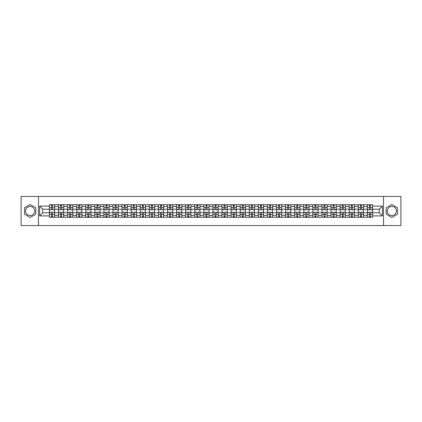 <?xml version="1.0" encoding="UTF-8"?>
<svg xmlns="http://www.w3.org/2000/svg" width="422" height="422" viewBox="0 0 422 422"><rect width="100%" height="100%" fill="white"/><g stroke="black" fill="none" stroke-linecap="round" stroke-linejoin="round"><path stroke-width="0.63" d="M30.126 215.542A4.542 4.542 0 0 1 25.584 211A4.542 4.542 0 0 1 30.126 206.458A4.542 4.542 0 0 1 34.667 211A4.542 4.542 0 0 1 30.126 215.542M391.874 215.542A4.542 4.542 0 0 1 387.333 211A4.542 4.542 0 0 1 391.874 206.458A4.542 4.542 0 0 1 396.416 211A4.542 4.542 0 0 1 391.874 215.542M383.545 225.559L400.9 225.559L400.9 196.441L21.1 196.441L21.1 225.559L383.545 225.559L383.545 196.441M58.484 217.261L58.484 206.516L54.644 206.516L54.644 217.261M54.644 206.516L54.644 204.739M58.484 206.516L58.484 204.739M63.727 204.739L63.727 217.261M67.573 217.261L67.573 204.739M72.811 204.739L72.811 217.261M76.656 217.261L76.656 204.739M81.894 204.739L81.894 217.261M85.74 217.261L85.74 204.739M90.978 204.739L90.978 217.261M94.823 217.261L94.823 204.739M100.067 204.739L100.067 217.261M103.907 217.261L103.907 204.739M109.15 204.739L109.15 217.261M112.99 217.261L112.99 204.739M118.234 204.739L118.234 217.261M122.079 217.261L122.079 204.739M127.317 204.739L127.317 217.261M131.163 217.261L131.163 204.739M136.401 204.739L136.401 217.261M140.246 217.261L140.246 204.739M145.484 204.739L145.484 217.261M149.33 217.261L149.33 204.739M154.573 204.739L154.573 217.261M158.414 217.261L158.414 204.739M163.657 204.739L163.657 217.261M167.497 217.261L167.497 204.739M172.74 204.739L172.74 217.261M176.586 217.261L176.586 204.739M181.824 204.739L181.824 217.261M185.669 217.261L185.669 204.739M190.908 204.739L190.908 217.261M194.753 217.261L194.753 204.739M199.996 204.739L199.996 217.261M203.837 217.261L203.837 204.739M209.08 204.739L209.08 217.261M212.92 217.261L212.92 204.739M218.163 204.739L218.163 217.261M222.004 217.261L222.004 204.739M227.247 204.739L227.247 217.261M231.092 217.261L231.092 204.739M236.331 204.739L236.331 217.261M240.176 217.261L240.176 204.739M245.414 204.739L245.414 217.261M249.26 217.261L249.26 204.739M254.503 204.739L254.503 217.261M258.343 217.261L258.343 204.739M263.586 204.739L263.586 217.261M267.427 217.261L267.427 204.739M272.67 204.739L272.67 217.261M276.516 217.261L276.516 204.739M281.754 204.739L281.754 217.261M285.599 217.261L285.599 204.739M290.837 204.739L290.837 217.261M294.683 217.261L294.683 204.739M299.921 204.739L299.921 217.261M303.766 217.261L303.766 204.739M309.009 204.739L309.009 217.261M312.85 217.261L312.85 204.739M318.093 204.739L318.093 217.261M321.933 217.261L321.933 204.739M327.177 204.739L327.177 217.261M331.022 217.261L331.022 204.739M336.26 204.739L336.26 217.261M340.106 217.261L340.106 204.739M345.344 204.739L345.344 217.261M349.189 217.261L349.189 204.739M354.427 204.739L354.427 217.261M358.273 217.261L358.273 204.739M363.516 204.739L363.516 217.261M367.356 217.261L367.356 204.739M367.356 212.804L363.516 212.804M358.273 212.804L354.427 212.804M349.189 212.804L345.344 212.804M340.106 212.804L336.26 212.804M331.022 212.804L327.177 212.804M321.933 212.804L318.093 212.804M312.85 212.804L309.009 212.804M303.766 212.804L299.921 212.804M294.683 212.804L290.837 212.804M285.599 212.804L281.754 212.804M276.516 212.804L272.67 212.804M267.427 212.804L263.586 212.804M258.343 212.804L254.503 212.804M249.26 212.804L245.414 212.804M240.176 212.804L236.331 212.804M231.092 212.804L227.247 212.804M222.004 212.804L218.163 212.804M212.92 212.804L209.08 212.804M203.837 212.804L199.996 212.804M194.753 212.804L190.908 212.804M185.669 212.804L181.824 212.804M176.586 212.804L172.74 212.804M167.497 212.804L163.657 212.804M158.414 212.804L154.573 212.804M149.33 212.804L145.484 212.804M140.246 212.804L136.401 212.804M131.163 212.804L127.317 212.804M122.079 212.804L118.234 212.804M112.99 212.804L109.15 212.804M103.907 212.804L100.067 212.804M94.823 212.804L90.978 212.804M85.74 212.804L81.894 212.804M76.656 212.804L72.811 212.804M67.573 212.804L63.727 212.804M58.484 212.804L54.644 212.804M367.356 209.196L363.516 209.196M358.273 209.196L354.427 209.196M349.189 209.196L345.344 209.196M340.106 209.196L336.26 209.196M331.022 209.196L327.177 209.196M321.933 209.196L318.093 209.196M312.85 209.196L309.009 209.196M303.766 209.196L299.921 209.196M294.683 209.196L290.837 209.196M285.599 209.196L281.754 209.196M276.516 209.196L272.67 209.196M267.427 209.196L263.586 209.196M258.343 209.196L254.503 209.196M249.26 209.196L245.414 209.196M240.176 209.196L236.331 209.196M231.092 209.196L227.247 209.196M222.004 209.196L218.163 209.196M212.92 209.196L209.08 209.196M203.837 209.196L199.996 209.196M194.753 209.196L190.908 209.196M185.669 209.196L181.824 209.196M176.586 209.196L172.74 209.196M167.497 209.196L163.657 209.196M158.414 209.196L154.573 209.196M149.33 209.196L145.484 209.196M140.246 209.196L136.401 209.196M131.163 209.196L127.317 209.196M122.079 209.196L118.234 209.196M112.99 209.196L109.15 209.196M103.907 209.196L100.067 209.196M94.823 209.196L90.978 209.196M85.74 209.196L81.894 209.196M76.656 209.196L72.811 209.196M67.573 209.196L63.727 209.196M58.484 209.196L54.644 209.196M42.706 212.804L49.4 212.804L49.4 209.196L42.706 209.196L42.706 212.804L39.621 215.89L39.621 206.11L49.4 206.11L49.4 209.196M372.6 209.196L372.6 212.804L379.294 212.804L379.294 209.196L372.6 209.196L372.6 204.739L49.4 204.739L49.4 206.11M372.6 206.11L382.379 206.11L382.379 215.89L372.6 215.89L372.6 212.804M49.4 212.804L49.4 217.261L372.6 217.261L372.6 215.89M49.4 215.89L39.621 215.89M38.455 225.559L38.455 196.441M35.743 207.756L30.126 204.512L24.508 207.756L24.508 214.244L30.126 217.488L35.743 214.244L35.743 207.756M397.492 207.756L391.874 204.512L386.257 207.756L386.257 214.244L391.874 217.488L397.492 214.244L397.492 207.756M52.518 216.386L51.526 216.386M51.526 205.614L52.518 205.614M61.601 216.386L60.61 216.386M60.61 205.614L61.601 205.614M70.685 216.386L69.699 216.386M69.699 205.614L70.685 205.614M79.769 216.386L78.782 216.386M78.782 205.614L79.769 205.614M88.857 216.386L87.866 216.386M87.866 205.614L88.857 205.614M97.941 216.386L96.949 216.386M96.949 205.614L97.941 205.614M107.024 216.386L106.033 216.386M106.033 205.614L107.024 205.614M116.108 216.386L115.116 216.386M115.116 205.614L116.108 205.614M125.192 216.386L124.205 216.386M124.205 205.614L125.192 205.614M134.275 216.386L133.289 216.386M133.289 205.614L134.275 205.614M143.364 216.386L142.372 216.386M142.372 205.614L143.364 205.614M152.447 216.386L151.456 216.386M151.456 205.614L152.447 205.614M161.531 216.386L160.539 216.386M160.539 205.614L161.531 205.614M170.615 216.386L169.623 216.386M169.623 205.614L170.615 205.614M179.698 216.386L178.712 216.386M178.712 205.614L179.698 205.614M188.782 216.386L187.795 216.386M187.795 205.614L188.782 205.614M197.871 216.386L196.879 216.386M196.879 205.614L197.871 205.614M206.954 216.386L205.962 216.386M205.962 205.614L206.954 205.614M216.038 216.386L215.046 216.386M215.046 205.614L216.038 205.614M225.121 216.386L224.129 216.386M224.129 205.614L225.121 205.614M234.205 216.386L233.218 216.386M233.218 205.614L234.205 205.614M243.288 216.386L242.302 216.386M242.302 205.614L243.288 205.614M252.377 216.386L251.385 216.386M251.385 205.614L252.377 205.614M261.461 216.386L260.469 216.386M260.469 205.614L261.461 205.614M270.544 216.386L269.553 216.386M269.553 205.614L270.544 205.614M279.628 216.386L278.636 216.386M278.636 205.614L279.628 205.614M288.711 216.386L287.725 216.386M287.725 205.614L288.711 205.614M297.795 216.386L296.808 216.386M296.808 205.614L297.795 205.614M306.884 216.386L305.892 216.386M305.892 205.614L306.884 205.614M315.967 216.386L314.976 216.386M314.976 205.614L315.967 205.614M325.051 216.386L324.059 216.386M324.059 205.614L325.051 205.614M334.134 216.386L333.143 216.386M333.143 205.614L334.134 205.614M343.218 216.386L342.231 216.386M342.231 205.614L343.218 205.614M352.301 216.386L351.315 216.386M351.315 205.614L352.301 205.614M361.39 216.386L360.399 216.386M360.399 205.614L361.39 205.614M370.474 216.386L369.482 216.386M369.482 205.614L370.474 205.614M39.621 206.11L42.706 209.196M379.294 212.804L382.379 215.89M379.294 209.196L382.379 206.11M52.518 209.75L52.518 204.797L54.612 204.797L54.612 209.75L52.518 209.75M51.526 205.556L52.518 205.556M51.526 204.797L49.432 204.797L49.432 209.75L51.526 209.75L51.526 204.797L52.518 204.797M51.526 212.25L51.526 217.203L49.432 217.203L49.432 212.25L51.526 212.25M52.518 216.444L51.526 216.444M52.518 217.203L54.612 217.203L54.612 212.25L52.518 212.25L52.518 217.203L51.526 217.203M61.601 209.75L61.601 204.797L63.696 204.797L63.696 209.75L61.601 209.75M60.61 205.556L61.601 205.556M60.61 204.797L58.516 204.797L58.516 209.75L60.61 209.75L60.61 204.797L61.601 204.797M70.685 209.75L70.685 204.797L72.784 204.797L72.784 209.75L70.685 209.75M69.699 205.556L70.685 205.556M69.699 204.797L67.599 204.797L67.599 209.75L69.699 209.75L69.699 204.797L70.685 204.797M60.61 212.25L60.61 217.203L58.516 217.203L58.516 212.25L60.61 212.25M61.601 216.444L60.61 216.444M61.601 217.203L63.696 217.203L63.696 212.25L61.601 212.25L61.601 217.203L60.61 217.203M69.699 212.25L69.699 217.203L67.599 217.203L67.599 212.25L69.699 212.25M70.685 216.444L69.699 216.444M70.685 217.203L72.784 217.203L72.784 212.25L70.685 212.25L70.685 217.203L69.699 217.203M79.769 209.75L79.769 204.797L81.868 204.797L81.868 209.75L79.769 209.75M78.782 205.556L79.769 205.556M78.782 204.797L76.683 204.797L76.683 209.75L78.782 209.75L78.782 204.797L79.769 204.797M88.857 209.75L88.857 204.797L90.952 204.797L90.952 209.75L88.857 209.75M87.866 205.556L88.857 205.556M87.866 204.797L85.766 204.797L85.766 209.75L87.866 209.75L87.866 204.797L88.857 204.797M97.941 209.75L97.941 204.797L100.035 204.797L100.035 209.75L97.941 209.75M96.949 205.556L97.941 205.556M96.949 204.797L94.855 204.797L94.855 209.75L96.949 209.75L96.949 204.797L97.941 204.797M78.782 212.25L78.782 217.203L76.683 217.203L76.683 212.25L78.782 212.25M79.769 216.444L78.782 216.444M79.769 217.203L81.868 217.203L81.868 212.25L79.769 212.25L79.769 217.203L78.782 217.203M87.866 212.25L87.866 217.203L85.766 217.203L85.766 212.25L87.866 212.25M88.857 216.444L87.866 216.444M88.857 217.203L90.952 217.203L90.952 212.25L88.857 212.25L88.857 217.203L87.866 217.203M96.949 212.25L96.949 217.203L94.855 217.203L94.855 212.25L96.949 212.25M97.941 216.444L96.949 216.444M97.941 217.203L100.035 217.203L100.035 212.25L97.941 212.25L97.941 217.203L96.949 217.203M107.024 209.75L107.024 204.797L109.119 204.797L109.119 209.75L107.024 209.75M106.033 205.556L107.024 205.556M106.033 204.797L103.939 204.797L103.939 209.75L106.033 209.75L106.033 204.797L107.024 204.797M106.033 212.25L106.033 217.203L103.939 217.203L103.939 212.25L106.033 212.25M107.024 216.444L106.033 216.444M107.024 217.203L109.119 217.203L109.119 212.25L107.024 212.25L107.024 217.203L106.033 217.203M116.108 209.75L116.108 204.797L118.202 204.797L118.202 209.75L116.108 209.75M115.116 205.556L116.108 205.556M115.116 204.797L113.022 204.797L113.022 209.75L115.116 209.75L115.116 204.797L116.108 204.797M115.116 212.25L115.116 217.203L113.022 217.203L113.022 212.25L115.116 212.25M116.108 216.444L115.116 216.444M116.108 217.203L118.202 217.203L118.202 212.25L116.108 212.25L116.108 217.203L115.116 217.203M125.192 209.75L125.192 204.797L127.291 204.797L127.291 209.75L125.192 209.75M124.205 205.556L125.192 205.556M124.205 204.797L122.106 204.797L122.106 209.75L124.205 209.75L124.205 204.797L125.192 204.797M124.205 212.25L124.205 217.203L122.106 217.203L122.106 212.25L124.205 212.25M125.192 216.444L124.205 216.444M125.192 217.203L127.291 217.203L127.291 212.25L125.192 212.25L125.192 217.203L124.205 217.203M134.275 209.75L134.275 204.797L136.375 204.797L136.375 209.75L134.275 209.75M133.289 205.556L134.275 205.556M133.289 204.797L131.189 204.797L131.189 209.75L133.289 209.75L133.289 204.797L134.275 204.797M133.289 212.25L133.289 217.203L131.189 217.203L131.189 212.25L133.289 212.25M134.275 216.444L133.289 216.444M134.275 217.203L136.375 217.203L136.375 212.25L134.275 212.25L134.275 217.203L133.289 217.203M143.364 209.75L143.364 204.797L145.458 204.797L145.458 209.75L143.364 209.75M142.372 205.556L143.364 205.556M142.372 204.797L140.273 204.797L140.273 209.75L142.372 209.75L142.372 204.797L143.364 204.797M152.447 209.75L152.447 204.797L154.542 204.797L154.542 209.75L152.447 209.75M151.456 205.556L152.447 205.556M151.456 204.797L149.362 204.797L149.362 209.75L151.456 209.75L151.456 204.797L152.447 204.797M161.531 209.75L161.531 204.797L163.625 204.797L163.625 209.75L161.531 209.75M160.539 205.556L161.531 205.556M160.539 204.797L158.445 204.797L158.445 209.75L160.539 209.75L160.539 204.797L161.531 204.797M170.615 209.75L170.615 204.797L172.709 204.797L172.709 209.75L170.615 209.75M169.623 205.556L170.615 205.556M169.623 204.797L167.529 204.797L167.529 209.75L169.623 209.75L169.623 204.797L170.615 204.797M179.698 209.75L179.698 204.797L181.798 204.797L181.798 209.75L179.698 209.75M178.712 205.556L179.698 205.556M178.712 204.797L176.612 204.797L176.612 209.75L178.712 209.75L178.712 204.797L179.698 204.797M188.782 209.75L188.782 204.797L190.881 204.797L190.881 209.75L188.782 209.75M187.795 205.556L188.782 205.556M187.795 204.797L185.696 204.797L185.696 209.75L187.795 209.75L187.795 204.797L188.782 204.797M142.372 212.25L142.372 217.203L140.273 217.203L140.273 212.25L142.372 212.25M143.364 216.444L142.372 216.444M143.364 217.203L145.458 217.203L145.458 212.25L143.364 212.25L143.364 217.203L142.372 217.203M151.456 212.25L151.456 217.203L149.362 217.203L149.362 212.25L151.456 212.25M152.447 216.444L151.456 216.444M152.447 217.203L154.542 217.203L154.542 212.25L152.447 212.25L152.447 217.203L151.456 217.203M160.539 212.25L160.539 217.203L158.445 217.203L158.445 212.25L160.539 212.25M161.531 216.444L160.539 216.444M161.531 217.203L163.625 217.203L163.625 212.25L161.531 212.25L161.531 217.203L160.539 217.203M169.623 212.25L169.623 217.203L167.529 217.203L167.529 212.25L169.623 212.25M170.615 216.444L169.623 216.444M170.615 217.203L172.709 217.203L172.709 212.25L170.615 212.25L170.615 217.203L169.623 217.203M178.712 212.25L178.712 217.203L176.612 217.203L176.612 212.25L178.712 212.25M179.698 216.444L178.712 216.444M179.698 217.203L181.798 217.203L181.798 212.25L179.698 212.25L179.698 217.203L178.712 217.203M187.795 212.25L187.795 217.203L185.696 217.203L185.696 212.25L187.795 212.25M188.782 216.444L187.795 216.444M188.782 217.203L190.881 217.203L190.881 212.25L188.782 212.25L188.782 217.203L187.795 217.203M197.871 209.75L197.871 204.797L199.965 204.797L199.965 209.75L197.871 209.75M196.879 205.556L197.871 205.556M196.879 204.797L194.779 204.797L194.779 209.75L196.879 209.75L196.879 204.797L197.871 204.797M196.879 212.25L196.879 217.203L194.779 217.203L194.779 212.25L196.879 212.25M197.871 216.444L196.879 216.444M197.871 217.203L199.965 217.203L199.965 212.25L197.871 212.25L197.871 217.203L196.879 217.203M206.954 209.75L206.954 204.797L209.048 204.797L209.048 209.75L206.954 209.75M205.962 205.556L206.954 205.556M205.962 204.797L203.868 204.797L203.868 209.75L205.962 209.75L205.962 204.797L206.954 204.797M205.962 212.25L205.962 217.203L203.868 217.203L203.868 212.25L205.962 212.25M206.954 216.444L205.962 216.444M206.954 217.203L209.048 217.203L209.048 212.25L206.954 212.25L206.954 217.203L205.962 217.203M216.038 209.75L216.038 204.797L218.132 204.797L218.132 209.75L216.038 209.75M215.046 205.556L216.038 205.556M215.046 204.797L212.952 204.797L212.952 209.75L215.046 209.75L215.046 204.797L216.038 204.797M215.046 212.25L215.046 217.203L212.952 217.203L212.952 212.25L215.046 212.25M216.038 216.444L215.046 216.444M216.038 217.203L218.132 217.203L218.132 212.25L216.038 212.25L216.038 217.203L215.046 217.203M225.121 209.75L225.121 204.797L227.221 204.797L227.221 209.75L225.121 209.75M224.129 205.556L225.121 205.556M224.129 204.797L222.035 204.797L222.035 209.75L224.129 209.75L224.129 204.797L225.121 204.797M224.129 212.25L224.129 217.203L222.035 217.203L222.035 212.25L224.129 212.25M225.121 216.444L224.129 216.444M225.121 217.203L227.221 217.203L227.221 212.25L225.121 212.25L225.121 217.203L224.129 217.203M234.205 209.75L234.205 204.797L236.304 204.797L236.304 209.75L234.205 209.75M233.218 205.556L234.205 205.556M233.218 204.797L231.119 204.797L231.119 209.75L233.218 209.75L233.218 204.797L234.205 204.797M233.218 212.25L233.218 217.203L231.119 217.203L231.119 212.25L233.218 212.25M234.205 216.444L233.218 216.444M234.205 217.203L236.304 217.203L236.304 212.25L234.205 212.25L234.205 217.203L233.218 217.203M243.288 209.75L243.288 204.797L245.388 204.797L245.388 209.75L243.288 209.75M242.302 205.556L243.288 205.556M242.302 204.797L240.202 204.797L240.202 209.75L242.302 209.75L242.302 204.797L243.288 204.797M242.302 212.25L242.302 217.203L240.202 217.203L240.202 212.25L242.302 212.25M243.288 216.444L242.302 216.444M243.288 217.203L245.388 217.203L245.388 212.25L243.288 212.25L243.288 217.203L242.302 217.203M252.377 209.75L252.377 204.797L254.471 204.797L254.471 209.75L252.377 209.75M251.385 205.556L252.377 205.556M251.385 204.797L249.291 204.797L249.291 209.75L251.385 209.75L251.385 204.797L252.377 204.797M251.385 212.25L251.385 217.203L249.291 217.203L249.291 212.25L251.385 212.25M252.377 216.444L251.385 216.444M252.377 217.203L254.471 217.203L254.471 212.25L252.377 212.25L252.377 217.203L251.385 217.203M261.461 209.75L261.461 204.797L263.555 204.797L263.555 209.75L261.461 209.75M260.469 205.556L261.461 205.556M260.469 204.797L258.375 204.797L258.375 209.75L260.469 209.75L260.469 204.797L261.461 204.797M260.469 212.25L260.469 217.203L258.375 217.203L258.375 212.25L260.469 212.25M261.461 216.444L260.469 216.444M261.461 217.203L263.555 217.203L263.555 212.25L261.461 212.25L261.461 217.203L260.469 217.203M270.544 209.75L270.544 204.797L272.638 204.797L272.638 209.75L270.544 209.75M269.553 205.556L270.544 205.556M269.553 204.797L267.458 204.797L267.458 209.75L269.553 209.75L269.553 204.797L270.544 204.797M269.553 212.25L269.553 217.203L267.458 217.203L267.458 212.25L269.553 212.25M270.544 216.444L269.553 216.444M270.544 217.203L272.638 217.203L272.638 212.25L270.544 212.25L270.544 217.203L269.553 217.203M279.628 209.75L279.628 204.797L281.727 204.797L281.727 209.75L279.628 209.75M278.636 205.556L279.628 205.556M278.636 204.797L276.542 204.797L276.542 209.75L278.636 209.75L278.636 204.797L279.628 204.797M278.636 212.25L278.636 217.203L276.542 217.203L276.542 212.25L278.636 212.25M279.628 216.444L278.636 216.444M279.628 217.203L281.727 217.203L281.727 212.25L279.628 212.25L279.628 217.203L278.636 217.203M288.711 209.75L288.711 204.797L290.811 204.797L290.811 209.75L288.711 209.75M287.725 205.556L288.711 205.556M287.725 204.797L285.625 204.797L285.625 209.75L287.725 209.75L287.725 204.797L288.711 204.797M287.725 212.25L287.725 217.203L285.625 217.203L285.625 212.25L287.725 212.25M288.711 216.444L287.725 216.444M288.711 217.203L290.811 217.203L290.811 212.25L288.711 212.25L288.711 217.203L287.725 217.203M297.795 209.75L297.795 204.797L299.894 204.797L299.894 209.75L297.795 209.75M296.808 205.556L297.795 205.556M296.808 204.797L294.709 204.797L294.709 209.75L296.808 209.75L296.808 204.797L297.795 204.797M296.808 212.25L296.808 217.203L294.709 217.203L294.709 212.25L296.808 212.25M297.795 216.444L296.808 216.444M297.795 217.203L299.894 217.203L299.894 212.25L297.795 212.25L297.795 217.203L296.808 217.203M306.884 209.75L306.884 204.797L308.978 204.797L308.978 209.75L306.884 209.75M305.892 205.556L306.884 205.556M305.892 204.797L303.798 204.797L303.798 209.75L305.892 209.75L305.892 204.797L306.884 204.797M305.892 212.25L305.892 217.203L303.798 217.203L303.798 212.25L305.892 212.25M306.884 216.444L305.892 216.444M306.884 217.203L308.978 217.203L308.978 212.25L306.884 212.25L306.884 217.203L305.892 217.203M315.967 209.75L315.967 204.797L318.061 204.797L318.061 209.75L315.967 209.75M314.976 205.556L315.967 205.556M314.976 204.797L312.881 204.797L312.881 209.75L314.976 209.75L314.976 204.797L315.967 204.797M314.976 212.25L314.976 217.203L312.881 217.203L312.881 212.25L314.976 212.25M315.967 216.444L314.976 216.444M315.967 217.203L318.061 217.203L318.061 212.25L315.967 212.25L315.967 217.203L314.976 217.203M325.051 209.75L325.051 204.797L327.145 204.797L327.145 209.75L325.051 209.75M324.059 205.556L325.051 205.556M324.059 204.797L321.965 204.797L321.965 209.75L324.059 209.75L324.059 204.797L325.051 204.797M324.059 212.25L324.059 217.203L321.965 217.203L321.965 212.25L324.059 212.25M325.051 216.444L324.059 216.444M325.051 217.203L327.145 217.203L327.145 212.25L325.051 212.25L325.051 217.203L324.059 217.203M334.134 209.75L334.134 204.797L336.234 204.797L336.234 209.75L334.134 209.75M333.143 205.556L334.134 205.556M333.143 204.797L331.048 204.797L331.048 209.75L333.143 209.75L333.143 204.797L334.134 204.797M333.143 212.25L333.143 217.203L331.048 217.203L331.048 212.25L333.143 212.25M334.134 216.444L333.143 216.444M334.134 217.203L336.234 217.203L336.234 212.25L334.134 212.25L334.134 217.203L333.143 217.203M343.218 209.75L343.218 204.797L345.317 204.797L345.317 209.75L343.218 209.75M342.231 205.556L343.218 205.556M342.231 204.797L340.132 204.797L340.132 209.75L342.231 209.75L342.231 204.797L343.218 204.797M342.231 212.25L342.231 217.203L340.132 217.203L340.132 212.25L342.231 212.25M343.218 216.444L342.231 216.444M343.218 217.203L345.317 217.203L345.317 212.25L343.218 212.25L343.218 217.203L342.231 217.203M352.301 209.75L352.301 204.797L354.401 204.797L354.401 209.75L352.301 209.75M351.315 205.556L352.301 205.556M351.315 204.797L349.216 204.797L349.216 209.75L351.315 209.75L351.315 204.797L352.301 204.797M351.315 212.25L351.315 217.203L349.216 217.203L349.216 212.25L351.315 212.25M352.301 216.444L351.315 216.444M352.301 217.203L354.401 217.203L354.401 212.25L352.301 212.25L352.301 217.203L351.315 217.203M361.39 209.75L361.39 204.797L363.484 204.797L363.484 209.75L361.39 209.75M360.399 205.556L361.39 205.556M360.399 204.797L358.304 204.797L358.304 209.75L360.399 209.75L360.399 204.797L361.39 204.797M360.399 212.25L360.399 217.203L358.304 217.203L358.304 212.25L360.399 212.25M361.39 216.444L360.399 216.444M361.39 217.203L363.484 217.203L363.484 212.25L361.39 212.25L361.39 217.203L360.399 217.203M370.474 209.75L370.474 204.797L372.568 204.797L372.568 209.75L370.474 209.75M369.482 205.556L370.474 205.556M369.482 204.797L367.388 204.797L367.388 209.75L369.482 209.75L369.482 204.797L370.474 204.797M369.482 212.25L369.482 217.203L367.388 217.203L367.388 212.25L369.482 212.25M370.474 216.444L369.482 216.444M370.474 217.203L372.568 217.203L372.568 212.25L370.474 212.25L370.474 217.203L369.482 217.203M358.273 206.516L354.427 206.516M349.189 206.516L345.344 206.516M340.106 206.516L336.26 206.516M331.022 206.516L327.177 206.516M321.933 206.516L318.093 206.516M312.85 206.516L309.009 206.516M303.766 206.516L299.921 206.516M294.683 206.516L290.837 206.516M285.599 206.516L281.754 206.516M276.516 206.516L272.67 206.516M267.427 206.516L263.586 206.516M258.343 206.516L254.503 206.516M249.26 206.516L245.414 206.516M240.176 206.516L236.331 206.516M231.092 206.516L227.247 206.516M222.004 206.516L218.163 206.516M212.92 206.516L209.08 206.516M203.837 206.516L199.996 206.516M194.753 206.516L190.908 206.516M185.669 206.516L181.824 206.516M176.586 206.516L172.74 206.516M167.497 206.516L163.657 206.516M158.414 206.516L154.573 206.516M149.33 206.516L145.484 206.516M140.246 206.516L136.401 206.516M131.163 206.516L127.317 206.516M122.079 206.516L118.234 206.516M112.99 206.516L109.15 206.516M103.907 206.516L100.067 206.516M94.823 206.516L90.978 206.516M85.74 206.516L81.894 206.516M76.656 206.516L72.811 206.516M67.573 206.516L63.727 206.516M367.356 206.516L363.516 206.516M358.273 215.484L354.427 215.484M349.189 215.484L345.344 215.484M340.106 215.484L336.26 215.484M331.022 215.484L327.177 215.484M321.933 215.484L318.093 215.484M312.85 215.484L309.009 215.484M303.766 215.484L299.921 215.484M294.683 215.484L290.837 215.484M285.599 215.484L281.754 215.484M276.516 215.484L272.67 215.484M267.427 215.484L263.586 215.484M258.343 215.484L254.503 215.484M249.26 215.484L245.414 215.484M240.176 215.484L236.331 215.484M231.092 215.484L227.247 215.484M222.004 215.484L218.163 215.484M212.92 215.484L209.08 215.484M203.837 215.484L199.996 215.484M194.753 215.484L190.908 215.484M185.669 215.484L181.824 215.484M176.586 215.484L172.74 215.484M167.497 215.484L163.657 215.484M158.414 215.484L154.573 215.484M149.33 215.484L145.484 215.484M140.246 215.484L136.401 215.484M131.163 215.484L127.317 215.484M122.079 215.484L118.234 215.484M112.99 215.484L109.15 215.484M103.907 215.484L100.067 215.484M94.823 215.484L90.978 215.484M85.74 215.484L81.894 215.484M76.656 215.484L72.811 215.484M67.573 215.484L63.727 215.484M58.484 215.484L54.644 215.484M367.356 215.484L363.516 215.484M52.518 209.623L54.612 209.623M52.518 207.661L54.612 207.661M49.432 209.623L51.526 209.623M49.432 207.661L51.526 207.661M51.526 212.377L49.432 212.377M51.526 214.339L49.432 214.339M54.612 212.377L52.518 212.377M54.612 214.339L52.518 214.339M61.601 209.623L63.696 209.623M61.601 207.661L63.696 207.661M58.516 209.623L60.61 209.623M58.516 207.661L60.61 207.661M70.685 209.623L72.784 209.623M70.685 207.661L72.784 207.661M67.599 209.623L69.699 209.623M67.599 207.661L69.699 207.661M60.61 212.377L58.516 212.377M60.61 214.339L58.516 214.339M63.696 212.377L61.601 212.377M63.696 214.339L61.601 214.339M69.699 212.377L67.599 212.377M69.699 214.339L67.599 214.339M72.784 212.377L70.685 212.377M72.784 214.339L70.685 214.339M79.769 209.623L81.868 209.623M79.769 207.661L81.868 207.661M76.683 209.623L78.782 209.623M76.683 207.661L78.782 207.661M88.857 209.623L90.952 209.623M88.857 207.661L90.952 207.661M85.766 209.623L87.866 209.623M85.766 207.661L87.866 207.661M97.941 209.623L100.035 209.623M97.941 207.661L100.035 207.661M94.855 209.623L96.949 209.623M94.855 207.661L96.949 207.661M78.782 212.377L76.683 212.377M78.782 214.339L76.683 214.339M81.868 212.377L79.769 212.377M81.868 214.339L79.769 214.339M87.866 212.377L85.766 212.377M87.866 214.339L85.766 214.339M90.952 212.377L88.857 212.377M90.952 214.339L88.857 214.339M96.949 212.377L94.855 212.377M96.949 214.339L94.855 214.339M100.035 212.377L97.941 212.377M100.035 214.339L97.941 214.339M107.024 209.623L109.119 209.623M107.024 207.661L109.119 207.661M103.939 209.623L106.033 209.623M103.939 207.661L106.033 207.661M106.033 212.377L103.939 212.377M106.033 214.339L103.939 214.339M109.119 212.377L107.024 212.377M109.119 214.339L107.024 214.339M116.108 209.623L118.202 209.623M116.108 207.661L118.202 207.661M113.022 209.623L115.116 209.623M113.022 207.661L115.116 207.661M115.116 212.377L113.022 212.377M115.116 214.339L113.022 214.339M118.202 212.377L116.108 212.377M118.202 214.339L116.108 214.339M125.192 209.623L127.291 209.623M125.192 207.661L127.291 207.661M122.106 209.623L124.205 209.623M122.106 207.661L124.205 207.661M124.205 212.377L122.106 212.377M124.205 214.339L122.106 214.339M127.291 212.377L125.192 212.377M127.291 214.339L125.192 214.339M134.275 209.623L136.375 209.623M134.275 207.661L136.375 207.661M131.189 209.623L133.289 209.623M131.189 207.661L133.289 207.661M133.289 212.377L131.189 212.377M133.289 214.339L131.189 214.339M136.375 212.377L134.275 212.377M136.375 214.339L134.275 214.339M143.364 209.623L145.458 209.623M143.364 207.661L145.458 207.661M140.273 209.623L142.372 209.623M140.273 207.661L142.372 207.661M152.447 209.623L154.542 209.623M152.447 207.661L154.542 207.661M149.362 209.623L151.456 209.623M149.362 207.661L151.456 207.661M161.531 209.623L163.625 209.623M161.531 207.661L163.625 207.661M158.445 209.623L160.539 209.623M158.445 207.661L160.539 207.661M170.615 209.623L172.709 209.623M170.615 207.661L172.709 207.661M167.529 209.623L169.623 209.623M167.529 207.661L169.623 207.661M179.698 209.623L181.798 209.623M179.698 207.661L181.798 207.661M176.612 209.623L178.712 209.623M176.612 207.661L178.712 207.661M188.782 209.623L190.881 209.623M188.782 207.661L190.881 207.661M185.696 209.623L187.795 209.623M185.696 207.661L187.795 207.661M142.372 212.377L140.273 212.377M142.372 214.339L140.273 214.339M145.458 212.377L143.364 212.377M145.458 214.339L143.364 214.339M151.456 212.377L149.362 212.377M151.456 214.339L149.362 214.339M154.542 212.377L152.447 212.377M154.542 214.339L152.447 214.339M160.539 212.377L158.445 212.377M160.539 214.339L158.445 214.339M163.625 212.377L161.531 212.377M163.625 214.339L161.531 214.339M169.623 212.377L167.529 212.377M169.623 214.339L167.529 214.339M172.709 212.377L170.615 212.377M172.709 214.339L170.615 214.339M178.712 212.377L176.612 212.377M178.712 214.339L176.612 214.339M181.798 212.377L179.698 212.377M181.798 214.339L179.698 214.339M187.795 212.377L185.696 212.377M187.795 214.339L185.696 214.339M190.881 212.377L188.782 212.377M190.881 214.339L188.782 214.339M197.871 209.623L199.965 209.623M197.871 207.661L199.965 207.661M194.779 209.623L196.879 209.623M194.779 207.661L196.879 207.661M196.879 212.377L194.779 212.377M196.879 214.339L194.779 214.339M199.965 212.377L197.871 212.377M199.965 214.339L197.871 214.339M206.954 209.623L209.048 209.623M206.954 207.661L209.048 207.661M203.868 209.623L205.962 209.623M203.868 207.661L205.962 207.661M205.962 212.377L203.868 212.377M205.962 214.339L203.868 214.339M209.048 212.377L206.954 212.377M209.048 214.339L206.954 214.339M216.038 209.623L218.132 209.623M216.038 207.661L218.132 207.661M212.952 209.623L215.046 209.623M212.952 207.661L215.046 207.661M215.046 212.377L212.952 212.377M215.046 214.339L212.952 214.339M218.132 212.377L216.038 212.377M218.132 214.339L216.038 214.339M225.121 209.623L227.221 209.623M225.121 207.661L227.221 207.661M222.035 209.623L224.129 209.623M222.035 207.661L224.129 207.661M224.129 212.377L222.035 212.377M224.129 214.339L222.035 214.339M227.221 212.377L225.121 212.377M227.221 214.339L225.121 214.339M234.205 209.623L236.304 209.623M234.205 207.661L236.304 207.661M231.119 209.623L233.218 209.623M231.119 207.661L233.218 207.661M233.218 212.377L231.119 212.377M233.218 214.339L231.119 214.339M236.304 212.377L234.205 212.377M236.304 214.339L234.205 214.339M243.288 209.623L245.388 209.623M243.288 207.661L245.388 207.661M240.202 209.623L242.302 209.623M240.202 207.661L242.302 207.661M242.302 212.377L240.202 212.377M242.302 214.339L240.202 214.339M245.388 212.377L243.288 212.377M245.388 214.339L243.288 214.339M252.377 209.623L254.471 209.623M252.377 207.661L254.471 207.661M249.291 209.623L251.385 209.623M249.291 207.661L251.385 207.661M251.385 212.377L249.291 212.377M251.385 214.339L249.291 214.339M254.471 212.377L252.377 212.377M254.471 214.339L252.377 214.339M261.461 209.623L263.555 209.623M261.461 207.661L263.555 207.661M258.375 209.623L260.469 209.623M258.375 207.661L260.469 207.661M260.469 212.377L258.375 212.377M260.469 214.339L258.375 214.339M263.555 212.377L261.461 212.377M263.555 214.339L261.461 214.339M270.544 209.623L272.638 209.623M270.544 207.661L272.638 207.661M267.458 209.623L269.553 209.623M267.458 207.661L269.553 207.661M269.553 212.377L267.458 212.377M269.553 214.339L267.458 214.339M272.638 212.377L270.544 212.377M272.638 214.339L270.544 214.339M279.628 209.623L281.727 209.623M279.628 207.661L281.727 207.661M276.542 209.623L278.636 209.623M276.542 207.661L278.636 207.661M278.636 212.377L276.542 212.377M278.636 214.339L276.542 214.339M281.727 212.377L279.628 212.377M281.727 214.339L279.628 214.339M288.711 209.623L290.811 209.623M288.711 207.661L290.811 207.661M285.625 209.623L287.725 209.623M285.625 207.661L287.725 207.661M287.725 212.377L285.625 212.377M287.725 214.339L285.625 214.339M290.811 212.377L288.711 212.377M290.811 214.339L288.711 214.339M297.795 209.623L299.894 209.623M297.795 207.661L299.894 207.661M294.709 209.623L296.808 209.623M294.709 207.661L296.808 207.661M296.808 212.377L294.709 212.377M296.808 214.339L294.709 214.339M299.894 212.377L297.795 212.377M299.894 214.339L297.795 214.339M306.884 209.623L308.978 209.623M306.884 207.661L308.978 207.661M303.798 209.623L305.892 209.623M303.798 207.661L305.892 207.661M305.892 212.377L303.798 212.377M305.892 214.339L303.798 214.339M308.978 212.377L306.884 212.377M308.978 214.339L306.884 214.339M315.967 209.623L318.061 209.623M315.967 207.661L318.061 207.661M312.881 209.623L314.976 209.623M312.881 207.661L314.976 207.661M314.976 212.377L312.881 212.377M314.976 214.339L312.881 214.339M318.061 212.377L315.967 212.377M318.061 214.339L315.967 214.339M325.051 209.623L327.145 209.623M325.051 207.661L327.145 207.661M321.965 209.623L324.059 209.623M321.965 207.661L324.059 207.661M324.059 212.377L321.965 212.377M324.059 214.339L321.965 214.339M327.145 212.377L325.051 212.377M327.145 214.339L325.051 214.339M334.134 209.623L336.234 209.623M334.134 207.661L336.234 207.661M331.048 209.623L333.143 209.623M331.048 207.661L333.143 207.661M333.143 212.377L331.048 212.377M333.143 214.339L331.048 214.339M336.234 212.377L334.134 212.377M336.234 214.339L334.134 214.339M343.218 209.623L345.317 209.623M343.218 207.661L345.317 207.661M340.132 209.623L342.231 209.623M340.132 207.661L342.231 207.661M342.231 212.377L340.132 212.377M342.231 214.339L340.132 214.339M345.317 212.377L343.218 212.377M345.317 214.339L343.218 214.339M352.301 209.623L354.401 209.623M352.301 207.661L354.401 207.661M349.216 209.623L351.315 209.623M349.216 207.661L351.315 207.661M351.315 212.377L349.216 212.377M351.315 214.339L349.216 214.339M354.401 212.377L352.301 212.377M354.401 214.339L352.301 214.339M361.39 209.623L363.484 209.623M361.39 207.661L363.484 207.661M358.304 209.623L360.399 209.623M358.304 207.661L360.399 207.661M360.399 212.377L358.304 212.377M360.399 214.339L358.304 214.339M363.484 212.377L361.39 212.377M363.484 214.339L361.39 214.339M370.474 209.623L372.568 209.623M370.474 207.661L372.568 207.661M367.388 209.623L369.482 209.623M367.388 207.661L369.482 207.661M369.482 212.377L367.388 212.377M369.482 214.339L367.388 214.339M372.568 212.377L370.474 212.377M372.568 214.339L370.474 214.339"/></g></svg>
